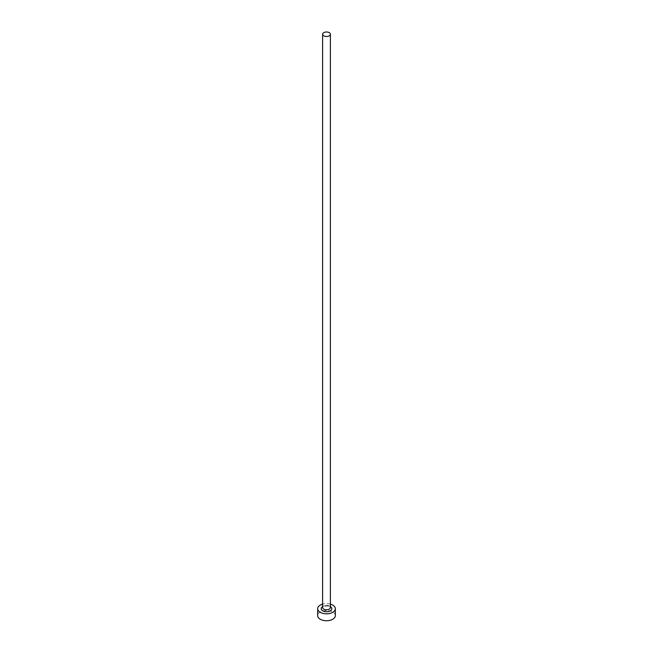 <?xml version="1.0" encoding="UTF-8"?>
<svg xmlns="http://www.w3.org/2000/svg" width="653" height="653" viewBox="0 0 653 653"><rect width="100%" height="100%" fill="white"/><g stroke="black" fill="none" stroke-linecap="round" stroke-linejoin="round"><path stroke-width="0.49" stroke-dasharray="3.27 2.45" d="M335.34 615.632A8.84 5.102 0 0 0 332.752 612.024A8.84 5.102 0 0 0 323.121 610.922A8.84 5.102 0 0 0 317.66 615.632M330.385 604.123A8.84 5.102 0 0 0 322.615 604.123M322.615 606.629A5.306 3.061 180 0 1 330.247 606.539A5.306 3.061 180 0 1 330.385 606.629M329.251 605.968A3.885 2.245 0 0 0 325.014 605.478A3.885 2.245 0 0 0 322.615 607.551C320.582 607.812 326.663 604.662 329.545 606.613L330.385 607.551A3.885 2.245 0 0 0 329.251 605.968"/><path stroke-width="0.98" d="M323.749 35.825A3.885 2.245 0 0 0 327.986 36.315A3.885 2.245 0 0 0 330.385 34.242A3.885 2.245 0 0 0 329.251 32.65A3.885 2.245 0 0 0 325.014 32.16A3.885 2.245 0 0 0 322.615 34.242A3.885 2.245 0 0 0 323.749 35.825M322.615 604.123A8.84 5.102 0 0 0 317.66 608.71A8.84 5.102 0 0 0 320.248 612.318A8.84 5.102 0 0 0 329.879 613.42A8.84 5.102 0 0 0 335.34 608.71A8.84 5.102 0 0 0 332.752 605.102A8.84 5.102 0 0 0 330.385 604.123M317.66 608.71L317.66 615.632A8.84 5.102 0 0 0 320.248 619.24A8.84 5.102 0 0 0 329.879 620.35A8.84 5.102 0 0 0 335.34 615.632L335.34 608.71M330.385 606.629A5.306 3.061 180 0 1 330.181 610.914A5.306 3.061 180 0 1 322.753 610.873A5.306 3.061 180 0 1 322.615 606.629M322.615 34.242L322.615 607.551A3.885 2.245 0 0 0 323.749 609.143A3.885 2.245 0 0 0 327.986 609.624A3.885 2.245 0 0 0 330.385 607.551L330.385 34.242"/></g></svg>
